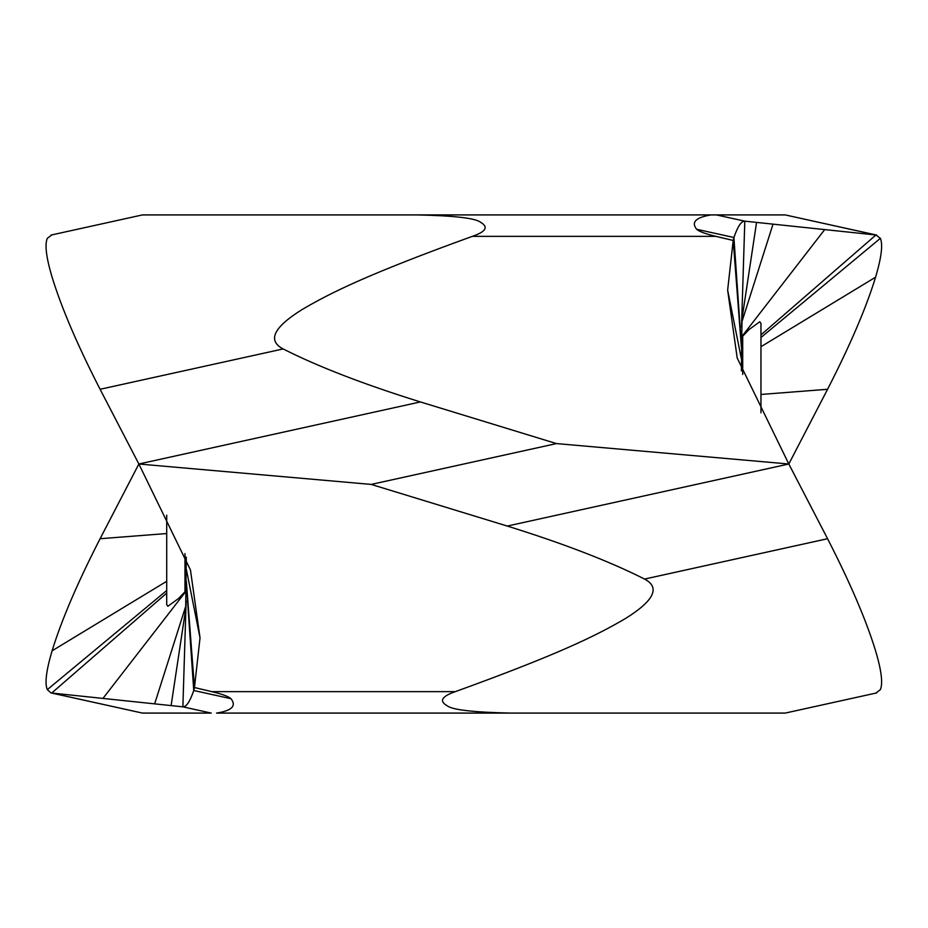 <?xml version="1.0" encoding="UTF-8"?>
<svg xmlns="http://www.w3.org/2000/svg" width="928" height="928" viewBox="0 0 928 928"><rect width="100%" height="100%" fill="white"/><g stroke="black" fill="none" stroke-linecap="round" stroke-linejoin="round"><path stroke-width="1.39" d="M741.391 370.864L742.006 318.339M784.995 713.087L216.537 713.087C231.838 710.732 236.652 705.93 230.979 698.703C228.497 696.452 222.094 694.098 211.77 691.638L194.462 687.544L200.03 637.849L190.46 569.989L138.864 464L371.212 484.416L556.464 443.584L788.812 464L827.567 389.284C850.199 345.123 866.207 307.76 875.58 277.194C881.449 257.416 883.05 244.47 880.359 238.345L875.951 234.97L785.204 214.913L876.647 235.074L744.801 221.166C741.356 220.957 737.725 226.409 733.909 237.498L733.201 240.456L741.391 347.246M784.995 214.913L716.439 214.913L744.801 221.166L741.518 327.155M760.96 412.798L760.96 323.28L759.777 321.761L748.989 329.591L741.391 337.595M875.951 693.03L880.359 689.655C883.038 683.449 881.449 670.492 875.58 650.806C866.207 620.24 850.199 582.877 827.567 538.716L644.554 579.06C609.429 561.289 563.667 543.622 507.28 526.06L788.812 464L827.567 538.716M510.98 713.087C473.872 712.31 452.667 709.92 447.389 705.895C438.886 701.162 441.531 696.406 455.346 691.638C558.389 654.31 596.518 635.599 625.878 618.268C654.217 600.497 660.446 587.436 644.554 579.06M371.212 484.416L507.28 526.06M186.284 557.136L185.67 609.661M142.68 214.913L416.695 214.913C453.838 215.679 475.055 218.092 480.356 222.14C488.766 226.908 486.086 231.652 472.329 236.362C369.321 273.667 331.168 292.39 301.809 309.72C273.458 327.491 267.229 340.564 283.121 348.94C318.246 366.711 364.008 384.378 420.396 401.94L138.864 464L100.096 538.716C77.569 582.633 61.573 619.997 52.096 650.806C46.214 670.584 44.625 683.53 47.305 689.655L51.017 692.926L142.471 713.087L51.724 693.03L182.874 706.834C186.319 707.043 189.95 701.591 193.755 690.502L194.462 687.544L186.284 580.754M216.537 713.087L711.126 713.087M142.68 713.087L211.224 713.087L182.874 706.834L186.145 600.845M166.727 604.72L167.887 606.239L178.675 598.409L186.284 590.405M216.537 214.913L510.98 214.913M416.695 214.913L716.439 214.913M472.329 236.362L715.906 236.362C705.57 233.902 699.167 231.548 696.696 229.297C690.942 222.21 695.756 217.419 711.126 214.913M772.92 224.483L741.716 322.41M715.906 236.362L733.201 240.456L727.645 290.151L737.203 358.011L788.812 464M556.464 443.584L420.396 401.94M138.864 464L100.096 389.284C77.569 345.367 61.573 308.003 52.096 277.194C46.214 257.416 44.625 244.47 47.305 238.345L51.724 234.97M154.756 703.517L185.948 605.59M827.567 389.284L760.96 394.458M824.366 230.028L741.391 337.142M875.951 234.97L760.96 334.892M880.359 238.345L760.96 337.502M875.58 277.194L760.96 346.712M742.702 374.436L742.702 336.365M211.77 691.638L455.346 691.638M200.03 637.849L186.284 569.084M230.979 698.703L193.755 690.502L186.284 582.204M103.298 697.972L186.284 590.858M51.724 693.03L166.715 593.108M47.305 689.655L166.715 590.498M100.096 538.716L166.715 533.542M696.696 229.297L733.909 237.498L741.391 345.796M756.54 222.569L741.901 319.51M727.645 290.151L741.391 358.916M100.096 389.284L283.121 348.94M184.974 591.635L184.974 553.564M171.135 705.431L185.762 608.49M52.096 650.806L166.715 581.288M785.204 713.087L876.647 692.926M51.017 235.074L142.471 214.913M166.715 515.202L166.715 604.72"/></g></svg>
